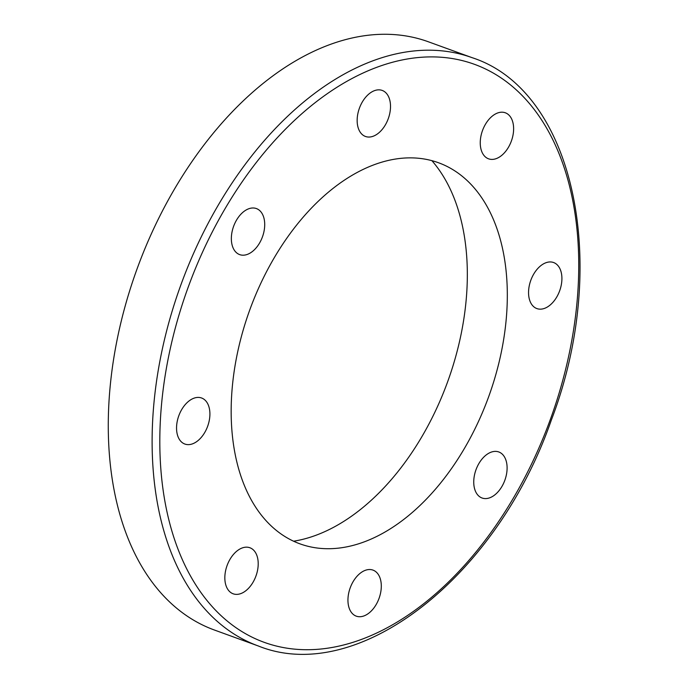 <?xml version="1.0" encoding="UTF-8"?>
<svg xmlns="http://www.w3.org/2000/svg" width="688" height="688" viewBox="0 0 688 688"><rect width="100%" height="100%" fill="white"/><g stroke="black" fill="none" stroke-linecap="round" stroke-linejoin="round"><path stroke-width="1.03" d="M258.361 645.998L214.51 630.062A312.971 196.183 -70 0 1 108.343 417.9A312.971 196.183 -70 0 1 428.289 41.753L472.131 57.68A312.971 196.183 110 0 0 152.186 433.827A312.971 196.183 110 0 0 258.361 645.998C357.984 686.194 496.813 577.069 551.337 420.084C610.841 264.476 574.6 90.885 472.131 57.68M431.883 160.648A214.269 134.315 -70 0 1 447.639 381.78A214.269 134.315 -70 0 1 293.595 541.207M231.211 406.402A202.754 127.091 -70 0 1 310.615 208.946A202.754 127.091 -70 0 1 454.716 170.813A202.754 127.091 -70 0 1 488.678 396.692A202.754 127.091 -70 0 1 317.632 548.078A202.754 127.091 -70 0 1 231.211 406.402M347.947 599.549A24.493 15.351 -70 0 1 372.991 570.111A24.493 15.351 -70 0 1 381.298 586.709A24.493 15.351 -70 0 1 356.264 616.147A24.493 15.351 -70 0 1 347.947 599.549M230.041 559.241A24.493 15.351 -70 0 1 249.89 547.751A24.493 15.351 -70 0 1 253.003 582.306A24.493 15.351 -70 0 1 233.155 593.796A24.493 15.351 -70 0 1 230.041 559.241M193.663 398.3A24.493 15.351 -70 0 1 201.593 397.999A24.493 15.351 -70 0 1 209.281 420.411A24.493 15.351 -70 0 1 192.795 443.743A24.493 15.351 -70 0 1 184.866 444.044A24.493 15.351 -70 0 1 177.177 421.624A24.493 15.351 -70 0 1 193.663 398.3M260.133 210.984A24.493 15.351 -70 0 1 261.122 240.06A24.493 15.351 -70 0 1 239.665 254.612A24.493 15.351 -70 0 1 235.932 252.195A24.493 15.351 -70 0 1 234.943 223.118A24.493 15.351 -70 0 1 256.4 208.567A24.493 15.351 -70 0 1 260.133 210.984M390.509 107.027A24.493 15.351 -70 0 1 365.466 136.465A24.493 15.351 -70 0 1 357.158 119.858A24.493 15.351 -70 0 1 382.201 90.429A24.493 15.351 -70 0 1 390.509 107.027M508.423 147.327A24.493 15.351 -70 0 1 488.575 158.825A24.493 15.351 -70 0 1 485.453 124.27A24.493 15.351 -70 0 1 505.302 112.78A24.493 15.351 -70 0 1 508.423 147.327M544.793 308.276A24.493 15.351 -70 0 1 536.864 308.577A24.493 15.351 -70 0 1 529.184 286.156A24.493 15.351 -70 0 1 545.67 262.833A24.493 15.351 -70 0 1 553.599 262.532A24.493 15.351 -70 0 1 561.279 284.952A24.493 15.351 -70 0 1 544.793 308.276M478.323 495.592A24.493 15.351 -70 0 1 477.334 466.516A24.493 15.351 -70 0 1 498.791 451.964A24.493 15.351 -70 0 1 502.524 454.381A24.493 15.351 -70 0 1 503.513 483.458A24.493 15.351 -70 0 1 482.064 498.009A24.493 15.351 -70 0 1 478.323 495.592M159.883 433.853A307.527 192.769 -70 0 1 478.65 65.936A307.527 192.769 -70 0 1 469.164 560.066A307.527 192.769 -70 0 1 159.883 433.853"/></g></svg>
